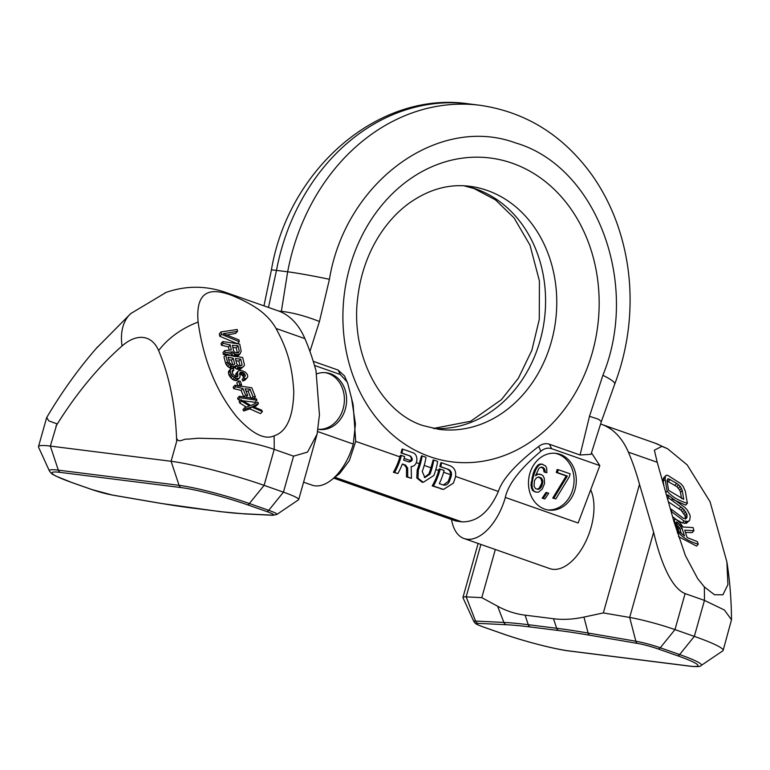 <?xml version="1.0" encoding="UTF-8"?>
<svg xmlns="http://www.w3.org/2000/svg" width="770" height="770" viewBox="0 0 770 770"><rect width="100%" height="100%" fill="white"/><g stroke="black" fill="none" stroke-linecap="round" stroke-linejoin="round"><path stroke-width="1.16" d="M394.615 472.424L393.383 472.27A36.748 19.962 109.3 0 0 399.871 456.88L400.313 455.32L401.411 455.455A38.789 21.069 109.3 0 1 394.615 472.424L397.849 473.56A38.789 21.069 -70.7 0 0 402.315 463.992L405.626 465.157L407.667 468.064L407.705 477.015L411.44 478.324L411.18 466.582C418.11 466.389 418.918 454.31 412.585 452.596L402.72 449.141A38.789 21.069 109.3 0 1 401.978 453.097L410.545 456.1C413.23 459.17 412.71 461.134 408.986 461.981L403.644 460.114A38.789 21.069 -70.7 0 0 404.645 456.591L401.411 455.455M313.255 361.332L338.069 370.043L344.488 375.885L347.79 383.585L353.151 404.693L355.721 441.383L349.311 460.653L339.686 473.512L331.283 480.085A46.96 25.506 109.3 0 1 314.92 485.822A46.96 25.506 -70.7 0 1 312.014 485.139L303.582 482.184M309.944 351.447L319.444 321.485L329.425 279.317C345.278 182.182 437.889 114.297 515.534 142.902C596.384 166.33 640.457 283.62 602.881 375.308L589.493 416.281L580.079 454.993L549.356 444.213A77.587 42.148 109.3 0 1 551.57 448.669C547.807 447.514 544.207 448.409 540.771 451.326C519.933 468.997 508.113 484.369 505.322 497.439A46.96 25.506 109.3 0 1 466.957 539.193A46.96 25.506 -70.7 0 1 464.05 538.519A46.96 25.506 -70.7 0 1 452.173 522.522L451.451 519.481M333.747 478.16L455.619 520.943L461.923 521.877C477.14 522.127 489.287 511.992 498.373 491.462C502.281 479.229 515.717 464.233 538.673 446.456C542.128 443.789 545.689 443.039 549.356 444.213M441.537 462.76L440.892 462.683L439.795 466.591L448.554 469.45C450.989 470.605 451.913 472.713 451.336 475.773A38.789 21.069 109.3 0 1 449.333 481.597C447.822 484.455 445.772 485.581 443.193 484.975L439.304 483.608A38.789 21.069 -70.7 0 0 444.117 470.441L440.228 469.084A38.789 21.069 109.3 0 1 433.433 486.053L443.51 489.422L453.299 483.204A38.789 21.069 -70.7 0 0 455.436 476.996C456.36 471.606 454.637 467.891 450.267 465.831L441.537 462.76A38.789 21.069 109.3 0 1 440.796 466.726L448.554 469.45M443.366 485.033L448.188 481.452A36.748 19.962 109.3 0 0 450.219 475.629L450.421 474.628A5.101 4.254 97.2 0 0 447.553 469.325M443.405 489.412L432.201 485.889A36.748 19.962 109.3 0 0 438.698 470.508L439.131 468.94L440.228 469.084M424.289 477.448L428.851 474.002A36.748 19.962 109.3 0 0 430.931 467.785L433.125 459.959L433.77 460.036A38.789 21.069 109.3 0 1 429.987 474.147L424.867 477.564L422.22 471.423A38.789 21.069 -70.7 0 0 426.003 457.313L422.124 455.946A38.789 21.069 109.3 0 1 418.341 470.056L418.014 478.228L423.25 482.299L433.866 475.504A38.789 21.069 -70.7 0 0 437.649 461.403L433.77 460.036M423.144 482.289L422.008 482.145L416.762 477.978L417.205 469.912A36.748 19.962 109.3 0 0 419.284 463.694L421.479 455.869L422.124 455.946M402.72 449.141L402.075 449.054L400.978 452.972L410.545 456.1M408.88 461.942L410.737 460.691A3.061 2.551 97.2 0 0 409.544 455.975M402.229 464.214L404.491 465.013L406.522 467.929L406.464 476.861L411.44 478.324M393.383 472.27L397.849 473.56M443.867 485.139L443.193 484.975M400.978 452.972L401.978 453.097M406.464 476.861L407.705 477.015M432.201 485.889L433.433 486.053M439.795 466.591L440.796 466.726M351.409 397.32L355.442 424.02L353.286 444.069A46.96 25.506 109.3 0 1 331.283 480.085M347.299 382.084L340.292 374.499L314.497 365.442M316.441 373.95A28.586 23.832 -82.8 0 1 326.278 372.738A28.586 23.832 -82.8 0 1 345.355 409.053A28.586 23.832 -82.8 0 1 319.146 429.458A28.586 23.832 -82.8 0 1 318.231 429.323A28.586 23.832 -82.8 0 0 343.122 408.764A28.586 23.832 -82.8 0 0 325.152 372.632M591.466 452.847L599.83 465.609L578.145 523.003L505.322 497.439M599.83 465.609L551.57 448.669M529.741 473.771A28.586 23.832 -82.8 0 1 555.95 453.366A28.586 23.832 -82.8 0 1 575.036 489.672A28.586 23.832 -82.8 0 1 548.818 510.087A28.586 23.832 -82.8 0 1 529.741 473.771M278.615 311.003L281.348 311.35L287.662 271.8A204.166 170.257 -82.8 0 1 479.739 105.249L468.555 103.844A204.166 170.257 -82.8 0 0 276.478 270.395L287.662 271.8A30.627 1.242 -169.3 0 1 329.425 279.317M268.48 307.442L276.478 270.395A30.627 1.242 10.7 0 0 271.377 270.126A30.627 1.242 10.7 0 1 271.377 270.126C288.153 169.458 378.205 90.475 468.555 103.844M580.079 454.993L591.004 454.339L601.38 421.556L598.502 419.217L589.493 416.281M554.833 453.251A28.586 23.832 -82.8 0 1 572.793 489.393A28.586 23.832 -82.8 0 1 547.711 509.913M541.118 467.12L543.264 468.507L544.101 472L546.864 472.722L546.69 468.179L545.535 465.85L541.608 464.089L539.789 464.089L537.653 465.263L534.524 469.921L533.052 473.887L530.925 485.302L532.426 490.307L535.564 492.049L538.49 492.194L542.282 489.037L544.582 483.445L544.236 478.199L543.081 475.879L541.589 474.715L537.008 473.993L535.776 474.763M547.075 492.646L545.959 492.502L542.176 498.219L544.939 498.931L548.721 493.224L547.075 492.646L543.293 498.354L544.939 498.931M558.25 469.681L557.124 469.536L556.306 472.453L566.22 475.927L552.735 498.084L555.834 498.922L569.319 476.765L570.137 473.848L558.25 469.681L557.432 472.588L567.336 476.072L553.851 498.219L555.834 498.922M538.336 477.025L540.809 478.536L541.81 481.442L541.647 483.31L539.183 488.199L537.162 489.162M533.908 491.472L536.68 492.194M532.426 490.307L535.025 491.616M531.262 487.988L532.378 488.122L533.543 490.452M530.925 485.302L532.041 485.447L532.378 488.122M531.088 482.164L532.205 482.299L532.041 485.447M531.897 477.968L533.023 478.103L532.205 482.299M533.052 473.887L534.168 474.031L533.023 478.103M534.524 469.921L535.641 470.066L534.168 474.031M536.007 467.246L537.123 467.38L535.641 470.066M537.653 465.263L538.769 465.398L537.123 467.38M539.789 464.089L540.906 464.233L538.769 465.398M542.725 464.233L540.906 464.233M544.101 472L546.864 472.722M543.928 470.027L545.044 470.162L545.218 472.145M543.264 468.507L544.38 468.651L545.044 470.162M542.436 467.583L544.38 468.651M537.008 473.993L538.124 474.137L535.487 475.773L539.106 468.083L541.579 467.024L543.562 467.717M539.943 474.137L538.124 474.137M542.927 481.587L541.454 486.823L540.299 488.344L537.826 489.393L535.516 488.584L534.024 486.139L534.505 480.547L536.315 477.987L538.788 476.928L541.926 478.671L542.927 481.587L541.81 481.442M541.647 483.31L542.763 483.445M541.474 480.047L542.59 480.182M540.809 478.536L541.926 478.671M539.982 477.602L541.108 477.747M537.864 489.017L538.981 489.162M539.183 488.199L540.299 488.344M540.338 486.688L541.454 486.823M541.156 485.052L542.273 485.196M542.176 498.219L543.293 498.354M552.735 498.084L553.851 498.219M566.22 475.927L567.336 476.072M556.306 472.453L557.432 472.588M276.045 328.472C272.445 322.139 267.479 316.46 261.146 311.446C254.158 305.921 244.311 300.541 231.626 295.324C213.742 288.721 195.099 287.499 198.121 322.062C204.83 370.505 223.04 400.034 236.919 417.061C252.319 433.866 264.707 440.132 274.082 435.849C286.661 431.778 293.226 417.061 293.784 391.709C292.128 362.429 285.391 345.865 276.045 328.472L304.891 338.598A124.548 67.654 -70.7 0 0 278.143 310.83L224.773 292.1A124.548 67.654 109.3 0 1 231.626 295.324M304.891 338.598A353.209 191.874 109.3 0 1 316.008 370.765L319.444 414.895L317.076 434.203L307.528 452.086L293.562 456.158L274.216 449.372C258.98 444.126 242.107 440.632 223.579 438.89L198.439 438.217L187.495 439.169C183.693 438.371 179.141 443.356 177.004 438.929L176.686 441.354A283.793 154.164 -70.7 0 0 158.62 350.581A69.416 50.166 -23.2 0 1 198.121 322.062M166.06 292.436L130.727 313.592L96.154 348.531M97.636 346.837C79.069 367.983 62.091 391.545 46.701 417.523L48.779 420.882L56.961 423.837L50.339 446.09L171.084 461.278A69.416 6.786 15.7 0 1 264.1 485.36L249.384 503.532L268.74 510.327A19.818 1.935 15.7 0 1 276.853 514.456L298.5 499.817A36.748 3.59 15.7 0 0 298.702 499.566L317.076 434.203M221.077 331.909L219.334 333.805A359.244 195.147 -70.7 0 0 219.748 336.24L237.41 343.718L239.278 341.688A352.159 191.297 109.3 0 1 238.95 339.888L223.242 333.67L237.526 331.36A352.159 191.297 109.3 0 1 237.247 329.502L221.077 331.909A356.25 193.52 -70.7 0 0 221.49 334.344L239.278 341.688M226.13 335.152L235.659 333.391L237.526 331.36M222.799 341.553A356.25 193.52 -70.7 0 0 223.156 343.324L230.259 344.96A355.211 192.952 -70.7 0 0 231.298 349.946L224.705 350.639A356.25 193.52 -70.7 0 0 225.167 352.65L232.396 351.803L235.033 354.123L237.728 354.672L240.173 353.69L241.183 351.139A352.159 191.297 109.3 0 1 239.73 344.075L222.799 341.553L221.067 343.439A359.244 195.147 -70.7 0 0 221.413 345.22L228.488 346.875A358.262 194.618 -70.7 0 0 229.181 350.244M224.705 350.639L222.973 352.525A359.244 195.147 -70.7 0 0 223.435 354.537L230.625 353.728L233.252 356.067L235.918 356.645L238.334 355.702L240.173 353.69M234.369 367.386L236.554 369.032L240.288 369.417L244.331 365.625L244.35 364.248A352.159 191.297 109.3 0 1 242.637 357.472L225.716 354.941A356.25 193.52 -70.7 0 0 227.429 361.708L229.412 364.576L232.049 366.26L234.734 366.549L236.14 365.461L238.344 367.088L241.039 367.627L243.445 366.693M225.716 354.941L223.983 356.828A359.244 195.147 -70.7 0 0 225.697 363.594L227.679 366.472L230.307 368.166L232.983 368.464L235.928 365.952M243.984 377.377L242.175 379.35A356.837 193.838 -70.7 0 0 242.694 380.948L245.033 380.082L247.719 377.059L247.69 375.731A352.159 191.297 109.3 0 1 247.276 374.393L245.418 372.189L241.905 370.639L238.998 370.601L237.872 371.496L237.449 373.489A355.211 192.952 -70.7 0 0 237.959 375.096L237.497 376.78L235.601 376.896L232.81 374.008A356.077 193.424 109.3 0 1 232.145 371.862L232.145 370.861L233.839 370.245A355.75 193.251 109.3 0 1 233.358 368.609L230.663 368.974L230.182 371.313A356.25 193.52 -70.7 0 0 230.856 373.469L232.598 376.145L235.784 378.407L238.729 378.494L239.807 377.666L240.115 375.423A354.691 192.673 109.3 0 1 239.614 373.806L240.221 372.324L241.26 372.17L243.243 372.603L244.899 374.297A353.045 191.778 -70.7 0 0 245.399 375.914L243.984 377.377A353.7 192.134 -70.7 0 0 244.513 378.975L246.872 378.08M237.872 371.496L236.101 373.421L235.687 375.404A358.262 194.618 -70.7 0 0 236.198 377.021L237.959 375.096M230.663 368.974L228.931 370.861L228.449 373.2A359.244 195.147 -70.7 0 0 229.123 375.356L232.521 379.446L235.745 380.678L236.958 380.418L239.807 377.666M239.46 374.133L241.424 374.586L243.07 376.289A356.212 193.501 -70.7 0 0 243.551 377.849M238.565 380.938A355.499 193.116 -70.7 0 0 239.845 384.577L241.616 384.885A355.134 192.914 109.3 0 1 240.327 381.246L238.565 380.938L236.804 382.854A358.541 194.762 -70.7 0 0 237.93 386.059M234.908 385.25L233.166 387.146A359.244 195.147 -70.7 0 0 233.743 388.677L241.174 390.4A358.185 194.569 -70.7 0 0 243.772 396.935L245.928 397.262L247.719 395.308A354.595 192.615 109.3 0 1 245.12 388.783L250.038 389.225A353.045 191.778 -70.7 0 0 253.061 396.733L255.438 396.82A352.159 191.297 109.3 0 1 251.838 387.782L234.908 385.25A356.25 193.52 -70.7 0 0 235.485 386.79L242.945 388.475A355.134 192.914 -70.7 0 0 245.553 395L247.719 395.308M245.996 391.044L248.2 391.227A356.212 193.501 -70.7 0 0 251.107 398.494M239.335 396.271A356.25 193.52 -70.7 0 0 239.98 397.734L256.93 400.236A352.159 191.297 109.3 0 1 256.285 398.783L239.335 396.271L237.593 398.167A359.244 195.147 -70.7 0 0 238.228 399.64L240.336 400.227M242.502 400.737L255.043 402.286L256.93 400.236M244.716 407.696L242.954 409.611A359.244 195.147 -70.7 0 0 243.667 410.997L249.827 408.88L260.501 413.625L262.397 411.565A352.159 191.297 109.3 0 1 261.685 410.179L252.733 406.416L258.46 403.605A352.159 191.297 109.3 0 1 257.796 402.171L250.933 405.511L240.846 399.668A356.25 193.52 -70.7 0 0 241.511 401.103L249.49 405.925L244.716 407.696A356.25 193.52 -70.7 0 0 245.428 409.082L251.626 406.916L262.397 411.565M253.936 406.983L256.583 405.655L258.46 403.605M240.846 399.668L239.095 401.574A359.244 195.147 -70.7 0 0 239.759 403.018L246.381 407.128M232.877 347.501L236.255 347.79A356.087 193.434 -70.7 0 0 237.333 352.949L235.014 352.439L233.589 350.851A354.691 192.673 109.3 0 1 232.424 345.278L238.094 345.788A352.91 191.701 -70.7 0 0 239.258 351.361L238.421 352.747L237.333 352.949M235.957 360.832L238.844 361.082A356.212 193.501 -70.7 0 0 240.096 365.933M228.709 359.648L231.472 360.196A358.262 194.618 -70.7 0 0 232.665 364.836M293.562 456.158L283.447 492.155L264.1 485.36L274.216 449.372A353.209 191.874 -70.7 0 0 274.082 435.849M46.633 417.686L38.5 446.61A69.416 6.786 -164.3 0 1 50.339 446.09L58.318 470.143L179.073 485.321A4.081 3.407 -82.8 0 0 181.152 487.593A49.357 4.822 15.7 0 1 247.276 504.716L266.632 511.501A4.081 2.214 -70.7 0 0 268.74 510.327L283.447 492.155A36.748 3.59 15.7 0 1 298.702 499.566M38.5 446.61A69.416 6.786 -164.3 0 0 38.577 447.216L49.424 470.99C52.966 475.706 52.909 474.002 55.71 476.014L72.216 482.675A4.081 2.214 109.3 0 1 71.985 482.559M219.748 336.24L221.49 334.344M240.683 359.089A353.045 191.778 -70.7 0 0 242.049 364.431L241.886 365.25L240.202 365.942L238.248 365.471L236.775 363.94A354.691 192.673 109.3 0 1 235.399 358.599L240.683 359.089L238.844 361.082M232.964 364.903L230.846 364.172L229.46 362.535A356.077 193.424 109.3 0 1 228.093 357.193L233.233 358.281A355.211 192.952 -70.7 0 0 234.609 363.623L234.484 364.393L232.964 364.903M228.488 346.875L230.259 344.96M221.413 345.22L223.156 343.324M236.987 356.462L238.806 354.469M235.918 356.645L237.728 354.672M234.417 356.491L236.217 354.537M233.252 356.067L235.033 354.123M231.606 354.999L233.377 353.064M230.625 353.728L232.396 351.803M223.435 354.537L225.167 352.65M237.901 352.843L239.258 351.361M236.255 347.79L238.094 345.788M234.879 367.993L236.65 366.068M232.983 368.464L234.734 366.549M232.02 368.532L233.772 366.626M230.307 368.166L232.049 366.26M229.229 367.646L230.962 365.75M227.679 366.472L229.412 364.576M226.399 365.086L228.132 363.199M225.697 363.594L227.429 361.708M240.288 369.417L242.117 367.434M239.229 369.6L241.039 367.627M237.738 369.436L239.528 367.492M236.554 369.032L238.344 367.088M240.76 365.846L242.049 364.431M233.474 364.865L234.609 363.623M231.472 360.196L233.233 358.281M242.694 380.948L244.513 378.975M244.08 377.358L245.399 375.914M243.07 376.289L244.899 374.297M242.435 375.452L244.263 373.469M241.424 374.586L243.243 372.603M240.211 374.21L242.011 372.247M239.653 373.922L241.26 372.17M236.958 380.418L238.729 378.494M235.745 380.678L237.497 378.763M234.042 380.303L235.784 378.407M232.521 379.446L234.263 377.55M230.865 378.031L232.598 376.145M229.864 376.78L231.606 374.894M229.123 375.356L230.856 373.469M228.449 373.2L230.182 371.313M228.363 371.949L230.095 370.062M232.194 372.035L233.839 370.245M232.145 371.121L232.906 370.293M237.227 376.877L237.94 376.106M235.687 375.404L237.449 373.489M235.716 374.384L237.478 372.468M243.753 380.775L245.572 378.792M238.382 386.165L239.845 384.577M240.096 386.53L241.616 384.885M233.743 388.677L235.485 386.79M241.174 390.4L242.945 388.475M253.725 398.687L255.438 396.82M251.424 398.523L253.061 396.733M248.2 391.227L250.038 389.225M243.772 396.935L245.553 395M238.228 399.64L239.98 397.734M243.667 410.997L245.428 409.082M239.759 403.018L241.511 401.103M249.827 408.88L251.626 406.916M657.224 462.279L654.375 450.19L661.863 446.359L667.484 448.66L687.177 464.887L710.084 501.78L726.88 561.888L727.919 584.594L722.924 594.796L714.493 594.758L704.319 586.884L697.707 578.665L685.416 555.651L673.933 521.559L657.224 462.279L628.378 452.154A353.209 191.874 109.3 0 1 639.495 484.32L603.343 612.92L583.958 617.078C573.207 619.388 563.053 619.937 553.495 618.724L556.662 628.272L528.259 624.701A293.399 28.673 15.7 0 0 503.888 622.439L497.593 606.221C506.362 610.976 515.525 613.96 525.092 615.153L553.495 618.724M600.562 424.029A124.548 67.654 109.3 0 1 601.63 424.386A124.548 67.654 109.3 0 1 628.378 452.154M495.322 549.491L481.789 597.635L497.593 606.221M464.05 538.519L549.78 568.606A46.96 25.506 -70.7 0 0 552.687 569.29A46.96 25.506 109.3 0 0 585.874 541.291A46.96 25.506 109.3 0 0 590.686 489.816M639.495 484.32L653.634 532.214C660.516 561.85 671.411 588.116 685.098 593.603L704.454 600.398L724.416 610.023L731.5 619.802L723.146 650.39A69.416 6.786 -164.3 0 0 694.328 636.386L679.621 654.558L660.275 647.772A19.818 1.935 -164.3 0 0 635.847 641.218L588.097 633.027A293.399 28.673 -164.3 0 0 556.662 628.272A4.081 3.407 -82.8 0 0 558.75 630.543L530.347 626.972A4.081 3.407 -82.8 0 1 528.259 624.701L525.092 615.153M685.098 593.603L674.982 629.6A36.748 3.59 -164.3 0 0 629.677 617.444L603.343 612.92M685.444 532.416L692.211 532.599L693.943 530.713A356.173 193.482 109.3 0 1 693.058 527.575L683.067 527.017L679.631 522.301L675.771 519.23L674.27 519.885L674.616 521.723A350.186 190.228 -70.7 0 0 678.024 532.089C682.759 537.691 689.506 541.724 698.265 544.188A356.173 193.482 109.3 0 1 697.379 541.628L687.129 537.547A355.586 193.164 109.3 0 1 684.742 530.164L693.943 530.713M678.476 536.594L696.523 546.084L698.265 544.188M668.437 501.886L681.036 510.24L684.953 515.621A359.32 195.185 -70.7 0 0 685.387 517.488L685.329 519.173M672.508 516.564L676.445 519.606M677.023 519.981L682.355 522.907L686.368 523.321L689.67 520.279L690.238 516.574A356.173 193.482 109.3 0 1 689.804 514.697L687.283 509.981L684.838 507.401L667.917 495.004A350.186 190.228 -70.7 0 0 668.504 497.882L682.778 508.354L686.686 513.734A356.327 193.559 -70.7 0 0 687.119 515.611L686.397 518.316L683.385 518.268L671.113 509.114A350.186 190.228 -70.7 0 0 671.825 511.867L684.097 521.021L688.091 521.444L689.67 520.279M665.463 475.812L665.145 479.248A350.186 190.228 -70.7 0 0 667.166 491.135C671.892 496.737 678.649 500.769 687.408 503.234A356.173 193.482 109.3 0 1 685.377 491.366L683.134 486.351L680.805 483.637L667.888 475.456L666.57 475.167L663.557 477.891L663.211 481.365A353.526 192.038 -70.7 0 0 663.904 485.774M666.358 494.436L667.465 495.505M671.96 499.018L685.666 505.13L687.408 503.234M676.82 525.304L680.112 529.673A357.896 194.415 -70.7 0 0 681.363 533.697M666.839 480.846L676.878 486.63L679.708 490.115L680.516 492.3A359.32 195.185 -70.7 0 0 681.527 498.517M480.904 544.428L466.158 596.875L475.542 621.053A19.818 1.935 15.7 0 0 473.839 621.534L462.982 597.761A36.748 3.59 15.7 0 1 462.943 597.443A36.748 3.59 15.7 0 1 466.158 596.875L481.789 597.635M568.837 650.891A49.357 4.822 15.7 0 1 502.714 633.758A4.081 2.214 109.3 0 1 502.454 633.7C523.282 641.083 555.045 649.331 569.425 651.025A4.081 3.407 97.2 0 1 568.837 650.891L689.583 666.069A4.081 3.407 97.2 0 0 690.18 666.214C697.129 666.897 700.777 666.666 701.124 665.511L722.77 650.871A69.416 6.786 -164.3 0 0 723.146 650.39M689.583 666.069A49.357 4.822 -164.3 0 0 677.513 655.742L658.167 648.946A4.081 2.214 -70.7 0 0 660.275 647.772L674.982 629.6L694.328 636.386L704.454 600.398A353.209 191.874 -70.7 0 0 704.319 586.884M677.302 532.879L678.024 532.089M674.135 522.253L674.616 521.723M673.644 520.568L674.27 519.885M673.615 520.443L674.751 519.201M681.893 527.748A354.826 192.75 -70.7 0 0 684.54 536.007L678.793 531.358A351.678 191.037 109.3 0 1 676.147 523.109L676.089 522.127L677.523 522.445L681.075 526.141L681.893 527.748L680.112 529.673M668.63 490.375A351.948 191.181 109.3 0 1 667.147 481.433L667.706 478.901L668.678 478.844L676.657 483.368L680.237 486.322L682.259 490.403A356.327 193.559 -70.7 0 0 683.741 499.345L668.63 490.375M679.294 528.076L681.075 526.141M678.206 526.641L679.997 524.697M676.869 525.332L678.668 523.369M676.329 523.735L677.523 522.445M676.108 522.397L676.541 521.916M666.839 496.169L667.917 495.004M686.368 523.321L688.091 521.444M684.626 523.485L686.359 521.608M682.355 522.907L684.097 521.021M671.344 512.387L671.825 511.867M670.593 509.682L671.113 509.114M686.022 518.422L687.061 517.296M685.387 517.488L687.119 515.611M684.953 515.621L686.686 513.734M684.02 513.561L685.752 511.675M682.711 511.771L684.443 509.884M681.036 510.24L682.778 508.354M679.034 508.932L680.776 507.035M667.6 498.873L668.504 497.882M663.211 481.365L665.145 479.248M665.838 492.579L667.166 491.135M663.163 479.209L665.097 477.102M680.516 492.3L682.259 490.403M679.708 490.115L681.45 488.209M678.486 488.228L680.237 486.322M676.878 486.63L678.63 484.725M674.905 485.283L676.657 483.368M668.36 481.519L670.169 479.546M667.176 480.48L668.678 478.844M433.577 428.486A122.497 102.15 97.2 0 0 543.322 326.499A122.497 102.15 97.2 0 0 476.072 189.045A122.497 102.15 97.2 0 0 464.108 185.791M438.977 429.362A122.497 102.15 97.2 0 0 553.861 331.321A122.497 102.15 97.2 0 0 487.256 190.459A122.497 102.15 97.2 0 0 469.546 186.273C448.891 183.703 428.746 189.353 409.101 203.222C397.628 211.586 387.637 222.434 379.138 235.745C367.694 253.946 360.591 274.322 357.819 296.864C349.85 355.769 381.824 412.874 423.173 425.637L438.977 429.362M512.271 163.221A153.124 127.695 97.2 0 0 349.724 267.344A153.124 127.695 97.2 0 0 429.795 456.639A153.124 127.695 97.2 0 0 592.342 352.516A153.124 127.695 97.2 0 0 512.271 163.221M399.871 456.88L355.721 441.383M498.373 491.462L455.58 476.438M450.421 474.628L443.626 472.241M438.698 470.508L435.868 469.517M430.931 467.785L424.222 465.427M419.284 463.694L416.368 462.674M410.737 460.691L404.163 458.391M461.923 521.877L334.863 477.275M406.522 467.929L407.667 468.064M404.491 465.013L405.626 465.157M417.205 469.912L418.341 470.056M428.851 474.002L429.987 474.147M440.931 488.96L442.173 489.114M448.188 481.452L449.333 481.597M450.219 475.629L451.336 475.773M538.673 446.456A72.803 39.549 109.3 0 1 540.771 451.326M457.447 521.319L333.978 477.978M317.74 431.595L353.286 444.069M281.252 312.091L281.348 311.35C292.388 312.524 305.084 315.902 319.444 321.485M602.881 375.308A30.627 4.745 20.5 0 1 614.749 384.028L601.38 421.556M338.069 370.043A77.587 42.148 109.3 0 1 340.292 374.499M158.62 350.581A55.122 29.943 -70.7 0 0 122.055 345.98A69.416 41.946 -131.3 0 1 130.727 313.592M55.931 426.166A283.793 154.164 109.3 0 1 122.055 345.98M176.686 441.354L171.084 461.278L179.073 485.321A52.485 5.13 15.7 0 1 249.384 503.532A4.081 2.214 -70.7 0 1 247.276 504.716M181.152 487.593L60.397 472.405A4.081 3.407 -82.8 0 1 58.318 470.143A52.485 5.13 -164.3 0 0 49.424 470.99M266.632 511.501A16.69 1.627 15.7 0 1 272.099 515.13L243.753 513.754A290.271 28.375 15.7 0 1 219.642 511.501A4.081 3.407 97.2 0 0 220.239 511.646L244.658 513.917L273.003 515.294L276.853 514.456M60.397 472.405A49.357 4.822 -164.3 0 0 72.476 482.732L91.823 489.528A16.69 1.627 -164.3 0 0 112.391 495.043L160.141 503.234A290.271 28.375 -164.3 0 0 191.239 507.931L219.642 511.501M91.823 489.528A4.081 2.214 109.3 0 1 91.572 489.47A4.081 2.214 109.3 0 1 91.332 489.354M112.391 495.043A4.081 2.965 99.7 0 0 112.805 495.158L160.555 503.349L220.239 511.646M191.239 507.931A4.081 3.407 97.2 0 0 191.836 508.075M243.753 513.754A4.081 3.735 92.8 0 0 244.658 513.917M272.099 515.13A4.081 3.735 92.8 0 0 273.003 515.294M72.476 482.732A4.081 2.214 109.3 0 1 72.216 482.675L91.572 489.47L112.805 495.158M661.863 446.359A124.548 67.654 -70.7 0 0 655.01 443.125L667.484 448.66M653.634 532.214L629.677 617.444L635.847 641.218A4.081 2.965 -80.3 0 0 637.599 643.431L589.839 635.24A290.271 28.375 -164.3 0 0 558.75 630.543M502.714 633.758L483.358 626.972A16.69 1.627 15.7 0 1 477.891 623.354L506.237 624.73A290.271 28.375 15.7 0 1 530.347 626.972M658.167 648.946A16.69 1.627 -164.3 0 0 637.599 643.431M483.358 626.972A4.081 2.214 109.3 0 1 483.108 626.915L502.454 633.7A4.081 2.214 109.3 0 1 502.223 633.595M477.891 623.354A4.081 3.735 -87.2 0 1 475.542 621.053L503.888 622.439A4.081 3.735 -87.2 0 0 506.237 624.73M583.958 617.078L588.097 633.027A4.081 2.965 -80.3 0 0 589.839 635.24M473.839 621.534L475.09 623.171C477.073 624.335 473.925 623.354 483.108 626.915A4.081 2.214 109.3 0 1 482.867 626.799M677.513 655.742A4.081 2.214 -70.7 0 0 679.621 654.558A52.485 5.13 -164.3 0 1 701.124 665.511M433.414 428.457L470.682 421.238L501.443 399.64L518.412 378.166L531.849 350.331L539.279 319.415L539.424 280.944L530.001 245.168L514.052 217.891L495.457 199.873L474.176 188.602L463.944 185.782M614.749 384.028C621.833 365.327 626.472 345.942 628.686 325.883C632.391 291.089 628.744 257.632 617.752 225.514C611.303 206.938 602.583 189.93 591.581 174.463C562.793 134.942 525.515 111.871 479.739 105.249M263.966 305.854L271.377 270.126M224.773 292.1C204.753 285.439 184.906 285.651 165.242 292.725M601.63 424.386L655.01 443.125M569.425 651.025L690.18 666.214M462.943 597.443L478.122 543.456M731.5 619.802C731.365 599.801 729.825 580.493 726.88 561.888"/></g></svg>
